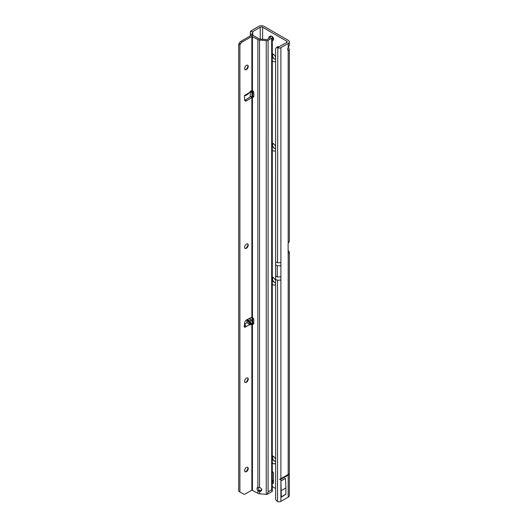 <?xml version="1.0" encoding="UTF-8"?>
<svg xmlns="http://www.w3.org/2000/svg" width="528" height="528" viewBox="0 0 528 528"><rect width="100%" height="100%" fill="white"/><g stroke="black" fill="none" stroke-linecap="round" stroke-linejoin="round"><path stroke-width="0.79" d="M273.676 456.601A2.567 1.478 -120 0 0 272.976 456.7A2.567 1.478 -120 0 0 272.441 457.875A2.567 1.478 -120 0 0 274.256 461.017A2.567 1.478 -120 0 0 275.537 461.142A2.567 1.478 -120 0 0 275.616 461.096A2.567 1.478 -120 0 1 273.662 460.317A2.567 1.478 -120 0 1 272.593 457.783A2.567 1.478 -120 0 1 273.055 456.661M275.616 463.168A4.488 2.594 60 0 1 272.897 463.373A4.488 2.594 60 0 1 272.296 462.957M272.296 455.756A4.488 2.594 60 0 1 272.897 456.04L272.897 456.04A4.488 2.594 60 0 1 275.616 459.38M273.676 277.906A2.567 1.478 -120 0 0 272.976 278.005A2.567 1.478 -120 0 0 272.441 279.173A2.567 1.478 -120 0 0 274.256 282.315A2.567 1.478 -120 0 0 275.537 282.447A2.567 1.478 -120 0 0 275.616 282.394A2.567 1.478 -120 0 1 273.662 281.615A2.567 1.478 -120 0 1 272.593 279.088A2.567 1.478 -120 0 1 273.055 277.959M275.616 284.473A4.488 2.594 60 0 1 272.897 284.671A4.488 2.594 60 0 1 272.296 284.255M272.296 277.061A4.488 2.594 60 0 1 272.897 277.345L272.897 277.345A4.488 2.594 60 0 1 275.616 280.685M273.676 143.88A2.567 1.478 -120 0 0 272.976 143.979A2.567 1.478 -120 0 0 272.441 145.154A2.567 1.478 -120 0 0 274.256 148.295A2.567 1.478 -120 0 0 275.537 148.421A2.567 1.478 -120 0 0 275.616 148.375A2.567 1.478 -120 0 1 273.662 147.596A2.567 1.478 -120 0 1 272.593 145.068A2.567 1.478 -120 0 1 273.055 143.939M275.616 150.447A4.488 2.594 60 0 1 272.897 150.652A4.488 2.594 60 0 1 272.296 150.236M272.296 143.042A4.488 2.594 60 0 1 272.897 143.319L272.897 143.319A4.488 2.594 60 0 1 275.616 146.659M273.676 54.529A2.567 1.478 -120 0 0 272.976 54.628A2.567 1.478 -120 0 0 272.441 55.803A2.567 1.478 -120 0 0 274.256 58.945A2.567 1.478 -120 0 0 275.537 59.07A2.567 1.478 -120 0 0 275.616 59.024A2.567 1.478 -120 0 1 273.662 58.245A2.567 1.478 -120 0 1 272.593 55.717A2.567 1.478 -120 0 1 273.055 54.589M275.616 61.103A4.488 2.594 60 0 1 272.897 61.301A4.488 2.594 60 0 1 272.296 60.885M272.296 53.691A4.488 2.594 60 0 1 272.897 53.975L272.897 53.975A4.488 2.594 60 0 1 275.616 57.314M288.143 50.497L288.189 50.523A2.567 1.478 -60 0 1 288.169 50.51A2.567 1.478 -60 0 1 287.635 49.335A2.567 1.478 -60 0 1 288.189 47.507L288.189 43.435L280.896 47.645A2.567 1.478 0 0 1 277.801 47.876L278.87 46.807L286.678 42.557A1.709 0.99 0 0 0 287.179 41.864A1.709 0.99 0 0 0 286.678 41.164L262.621 27.271L262.621 39.323M272.296 40.313A2.35 1.36 -120 0 0 273.108 40.267A2.35 1.36 -120 0 0 273.59 39.191A2.35 1.36 -120 0 0 271.135 36.089M271.788 36.234A2.35 1.36 -120 0 0 271.781 36.399A2.35 1.36 -120 0 0 271.788 36.571M272.296 38.082A2.35 1.36 -120 0 0 273.583 39.356M288.189 474.467L289.133 473.926L288.189 475.167L280.896 479.378L279.596 479.431L288.189 474.467L288.189 253.249L289.12 253.024A3.848 2.224 0 0 0 289.318 252.318L289.318 495.587A3.848 2.224 180 0 1 288.189 497.152L280.896 501.369A2.567 1.478 180 0 1 277.801 501.6L277.543 501.494A2.567 1.67 -127.5 0 1 275.616 498.571L275.616 49.031A2.567 1.67 -127.5 0 1 276.104 47.89A2.567 1.67 -127.5 0 1 277.543 47.784L278.87 46.807M288.288 253.315L288.189 253.249A1.28 0.739 -60 0 1 288.116 252.886L288.116 243.811A1.28 0.739 -60 0 1 288.189 243.362L288.189 50.523L289.318 49.533L288.387 47.256M251.968 35.363L252.463 32.927A2.567 0.363 95.8 0 1 252.622 31.713L260.205 27.271A1.709 0.99 180 0 1 262.621 27.271M272.296 486.578L275.616 488.499M272.296 482.744L273.445 483.404L273.445 473.279A1.28 0.739 -120 0 0 272.534 471.709L272.296 471.57M288.116 250.708L288.189 250.747A3.848 2.224 0 0 1 289.318 252.318M250.285 35.93L250.285 34.115A2.567 0.363 -84.2 0 1 250.516 31.495A2.567 1.478 180 0 1 251.229 30.71L258.694 26.4A3.848 2.224 180 0 1 264.132 26.4L288.189 40.293A3.848 2.224 0 0 1 289.318 41.864A3.848 2.224 0 0 1 288.189 43.435M272.963 480.447L272.296 480.203M250.285 319.506L250.285 318.014M250.285 96.848L250.285 92.466M252.622 35.389L252.622 31.713L250.516 31.495M272.296 480.434L273.445 480.434M272.296 481.78L273.313 481.364M289.12 253.024L288.116 252.826M289.318 41.864L289.318 45.362L288.189 47.507M289.318 49.533L289.318 241.151A3.848 2.224 180 0 1 289.12 241.85L288.189 243.362M276.104 47.89L277.391 46.906A2.567 1.67 52.5 0 1 278.83 46.794M275.616 261.934L277.543 262.772L277.801 47.876M281.325 490.585L285.892 487.945L285.892 494.201A2.567 1.478 60 0 1 285.833 494.3L280.903 497.455L280.903 481.021L281.325 496.841A2.567 1.478 60 0 1 281.259 496.94L280.903 497.455M285.892 487.945L285.47 478.381L280.903 481.021M279.596 479.431L289.133 473.926M285.892 494.201L281.325 496.841M251.249 324.317L250.8 324.852L249.592 324.621L247.117 322.555L246.781 319.856L247.652 319.836L249.922 320.938L251.335 323.611L251.249 324.317L247.652 319.836M245.474 95.621L247.929 94.208L250.952 90.75L251.335 91.516L251.018 92.42L249.784 92.261M247.625 467.287A2.567 1.478 -60 0 1 248.081 468.415A2.567 1.478 -60 0 1 246.266 471.557A2.567 1.478 -60 0 1 245.065 471.722M245.804 471.755A4.059 2.343 120 0 0 248.021 467.907M247.625 377.936A2.567 1.478 -60 0 1 248.081 379.064A2.567 1.478 -60 0 1 246.266 382.206A2.567 1.478 -60 0 1 245.065 382.371M245.804 382.404A4.059 2.343 120 0 0 248.021 378.563M247.625 243.916A2.567 1.478 -60 0 1 248.081 245.045A2.567 1.478 -60 0 1 246.266 248.186A2.567 1.478 -60 0 1 245.065 248.351M245.804 248.384A4.059 2.343 120 0 0 248.021 244.537M245.804 69.683A4.059 2.343 120 0 0 248.021 65.842M247.625 65.221A2.567 1.478 -60 0 1 248.081 66.343A2.567 1.478 -60 0 1 246.266 69.485A2.567 1.478 -60 0 1 245.065 69.65M246.418 467.452A2.567 1.478 120 0 0 244.741 469.715A2.567 1.478 120 0 0 245.137 471.768A2.567 1.478 120 0 0 246.418 471.643A2.567 1.478 120 0 0 248.094 469.379A2.567 1.478 120 0 0 247.705 467.326A2.567 1.478 120 0 0 246.418 467.452M246.418 378.107A2.567 1.478 120 0 0 244.741 380.365A2.567 1.478 120 0 0 245.137 382.417A2.567 1.478 120 0 0 246.418 382.292A2.567 1.478 120 0 0 248.094 380.035A2.567 1.478 120 0 0 247.705 377.975A2.567 1.478 120 0 0 246.418 378.107M246.418 244.081A2.567 1.478 120 0 0 244.741 246.345A2.567 1.478 120 0 0 245.137 248.398A2.567 1.478 120 0 0 246.418 248.272A2.567 1.478 120 0 0 248.094 246.008A2.567 1.478 120 0 0 247.705 243.956A2.567 1.478 120 0 0 246.418 244.081M248.233 66.429A2.567 1.478 -60 0 1 247.111 69.016A2.567 1.478 -60 0 1 245.137 69.703A2.567 1.478 -60 0 1 244.609 68.528A2.567 1.478 -60 0 1 245.725 65.947A2.567 1.478 -60 0 1 247.705 65.261A2.567 1.478 -60 0 1 248.233 66.429M253.684 323.605L252.879 324.073A1.069 0.614 -120 0 0 252.925 324.1A1.069 0.614 -120 0 0 253.46 324.152A1.069 0.614 -120 0 0 253.684 323.717L253.869 320.305A2.567 1.478 -120 0 0 252.463 317.328L251.863 317.216L246.55 319.909A2.567 1.478 120 0 0 244.629 322.978L244.438 326.667A1.069 0.614 120 0 0 244.655 327.215A1.069 0.614 120 0 0 245.19 327.162C245.711 327.149 245.751 326.41 245.309 324.938L244.464 324.093M244.464 95.482L245.309 95.68L245.19 95.06A1.069 0.614 120 0 0 244.438 96.426L244.629 99.898A2.567 1.478 120 0 0 245.157 100.94A2.567 1.478 120 0 0 246.55 100.749L252.463 97.198A2.567 1.478 -120 0 0 253.341 97.139A2.567 1.478 -120 0 0 253.869 95.964A2.567 1.478 -120 0 0 253.869 95.839L253.684 92.209A1.069 0.614 -120 0 0 252.879 90.928L251.863 90.803L251.863 36.419L257.902 39.554A2.99 1.729 0 0 0 259.552 40.042L266.251 40.656A2.138 1.234 0 0 0 268.092 40.306L271.669 38.247A2.138 1.234 0 0 0 272.296 37.369A2.138 1.234 0 0 0 271.861 36.63L271.3 36.194A1.709 0.838 -113.5 0 0 270.613 36.023L269.247 36.617A1.709 0.838 -113.5 0 0 268.904 37.396L268.904 38.445M261.763 489.779A2.35 1.894 -164.7 0 0 259.552 487.661L257.902 487.39A2.35 1.36 -120 0 0 257.492 487.496A2.35 1.36 -120 0 0 257.902 490.796L259.552 491.495A2.35 1.894 -164.7 0 0 261.703 490.189A2.35 1.894 -164.7 0 0 261.763 489.779M272.296 37.369L272.296 491.093A2.138 1.234 180 0 1 272.184 491.489L267.26 494.327A2.138 1.234 180 0 1 266.251 494.373L259.552 493.766A2.99 1.729 180 0 1 257.902 493.277L251.863 490.142L245.329 493.911A3.419 1.973 -60 0 1 243.619 494.076L242.411 493.383A3.419 1.973 -60 0 1 242.411 493.383L239.89 491.924L239.89 44.966L240.596 43.738A3.419 1.973 -60 0 1 242.306 41.93L251.863 36.419M239.89 491.924L238.682 491.225L238.682 44.266L239.389 43.039A3.419 1.973 -60 0 1 241.098 41.23L250.648 35.719A2.138 1.234 180 0 1 253.671 35.719L259.109 38.861A1.28 0.739 0 0 0 259.816 39.065L266.884 39.607L270.455 37.547L269.933 36.788A1.709 0.838 -113.5 0 0 269.247 36.617M244.702 100.333A2.567 1.478 120 0 0 245.342 100.049L250.648 96.611L251.863 97.304L251.863 317.216M249.592 324.621L245.19 327.162L243.982 326.462L244.464 325.486M252.694 322.753L253.711 323.129M243.619 494.076L242.411 493.383M252.879 324.073L251.863 323.717L252.694 322.826L251.335 323.611M248.998 318.668L251.275 320.153L252.694 322.826M252.694 90.836L252.278 91.694L251.018 92.42M245.309 95.68L245.065 95.146M252.463 490.142L252.463 323.803L253.671 323.103M259.552 493.766L259.802 490.585L261.591 489.878A2.35 1.894 -164.7 0 0 261.756 489.674M258.258 487.469A2.35 1.36 -120 0 0 258.529 489.172L259.05 490.129L257.902 490.796L257.902 493.277M252.463 321.71L252.463 97.198L253.671 96.499A2.567 1.478 -120 0 0 253.79 96.532M259.05 490.129L259.802 490.585M267.26 494.327L268.092 491.938L271.669 489.872L272.184 491.489M252.325 97.192L252.971 96.274L253.671 96.499M250.648 96.611L252.971 96.274M238.682 44.266L239.89 44.966M245.309 324.938L244.609 325.67M275.616 279.385L277.543 280.223L280.896 280.091L280.896 478.678M277.543 501.494L277.543 280.223M280.896 501.369L280.896 479.378M277.543 262.772L280.896 262.64L280.896 47.645M280.896 262.64L280.896 265.782L277.273 265.782L275.563 264.792M280.896 280.091L280.896 265.782M252.74 317.585L252.74 322.76M252.622 317.467L252.622 322.225M260.205 27.271L260.205 39.098M252.74 31.581L252.74 35.402M252.74 90.862L252.74 96.235M286.678 42.557L286.678 41.164M251.968 320.826L251.968 317.189M251.968 96.215L251.968 91.872M251.968 34.287L250.285 34.115M252.463 32.927L252.463 35.369M252.463 91.535L252.463 96.208M252.622 91.238L252.622 96.221M288.189 497.152L288.189 475.167M285.833 494.3L281.259 496.94M280.896 276.949L277.273 276.949L277.273 265.782M277.273 276.949L275.563 275.966M249.592 92.525L245.19 95.06M252.595 90.79L251.335 91.516M251.863 323.717L251.863 490.142M247.117 322.555L244.576 324.027M251.275 320.153L249.922 320.938M259.552 487.661L259.552 40.042M266.251 494.373L266.251 40.656M257.902 487.39L257.902 39.554M252.463 90.717L252.463 36.419M268.092 40.306L268.092 491.938M271.669 489.872L271.669 38.247M269.933 36.788L271.3 36.194M245.342 100.049L246.55 100.749M241.098 41.23L242.306 41.93M239.389 43.039L240.596 43.738M246.781 319.856L250.8 324.852"/></g></svg>
